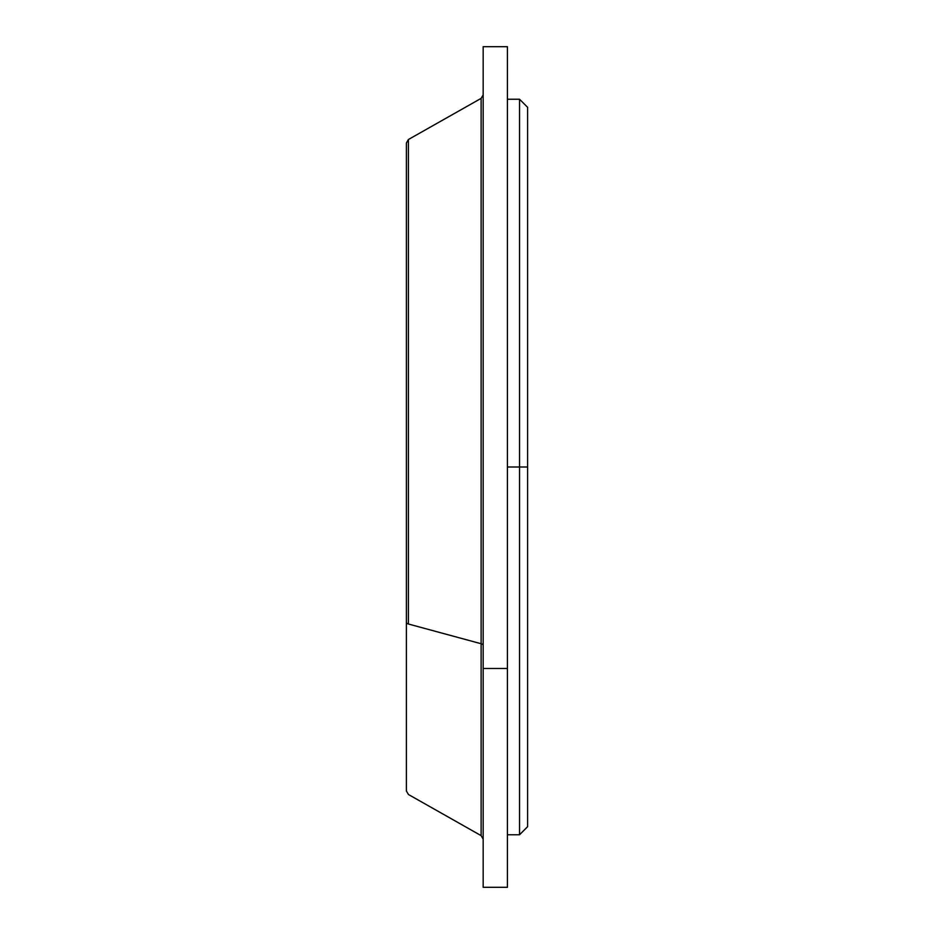 <?xml version="1.0" encoding="UTF-8"?>
<svg xmlns="http://www.w3.org/2000/svg" width="934" height="934" viewBox="0 0 934 934"><rect width="100%" height="100%" fill="white"/><g stroke="black" fill="none" stroke-linecap="round" stroke-linejoin="round"><path stroke-width="1.4" d="M507.419 668.499L483.17 668.499L483.17 46.7L507.419 46.7L507.419 887.3L483.17 887.3L483.17 668.499L507.419 668.499L507.419 56.799M507.419 68.929L507.419 99.237L519.538 99.237L519.538 834.762L519.538 467L507.419 467L519.538 467L519.538 99.237L527.617 107.317L527.617 467L527.617 113.679M483.17 94.859L481.115 98.374L481.115 643.724L481.115 98.374L408.427 139.505L408.427 624.017A4.04 1.938 180 0 1 406.383 622.324L406.383 143.217L406.383 622.324A4.04 1.938 0 0 0 408.427 624.017L408.427 139.505L406.383 143.019M406.383 311.676L406.383 338.692M406.383 640.782L406.383 697.359M483.17 839.141L481.115 835.626L481.115 643.724A4.04 1.938 180 0 1 483.17 645.417A4.04 1.938 0 0 0 481.115 643.724L408.427 624.017L481.115 643.724L481.115 835.626L408.427 794.495L406.383 790.981L406.383 622.324M483.17 127.398L483.17 81.048M483.17 56.799L483.17 668.499M527.617 820.321L527.617 467L519.538 467L527.617 467L527.617 826.683L519.538 834.762L507.419 834.762"/></g></svg>
